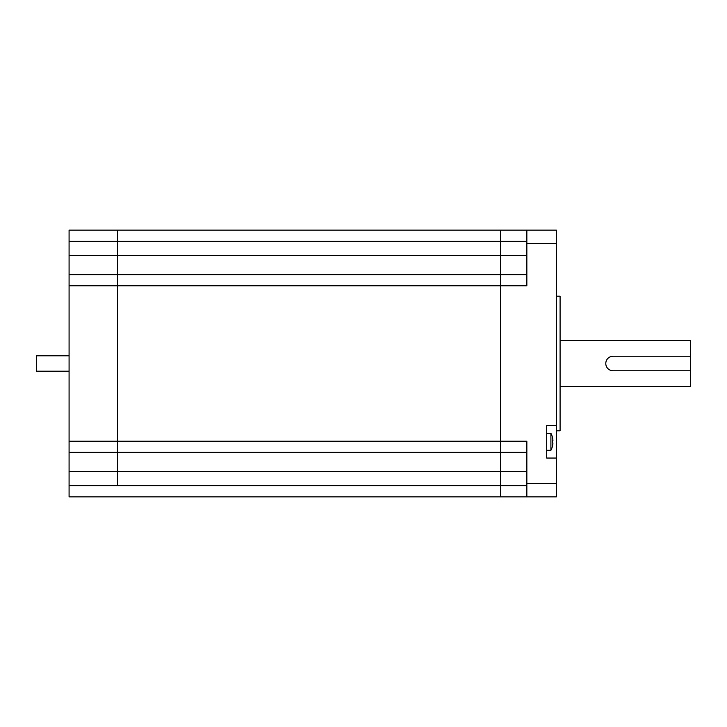 <?xml version="1.0" encoding="UTF-8"?>
<svg xmlns="http://www.w3.org/2000/svg" width="727" height="727" viewBox="0 0 727 727"><rect width="100%" height="100%" fill="white"/><g stroke="black" fill="none" stroke-linecap="round" stroke-linejoin="round"><path stroke-width="1.09" d="M556.409 425.568L556.409 230.15L500.639 230.15L500.639 255.486L500.639 230.15L117.574 230.15L117.574 241.309L117.574 230.15L69.083 230.15L69.083 496.85L500.639 496.85L500.639 485.691L500.639 496.85L556.409 496.85L556.409 458.055L546.704 458.055L546.704 425.568L556.409 425.568L556.409 458.055M526.848 274.642L500.639 274.642L500.639 255.486L500.639 274.642L117.574 274.642L117.574 452.358L500.639 452.358L500.639 274.642L500.639 285.793L526.848 285.793L526.848 243.49L556.409 243.49M556.409 483.51L526.848 483.51L526.848 441.207L500.639 441.207L500.639 485.691L500.639 452.358L526.848 452.358M526.848 485.691L117.574 485.691L117.574 241.309L526.848 241.309M69.083 441.207L500.639 441.207L500.639 285.793L69.083 285.793M526.848 230.15L526.848 243.49M526.848 483.51L526.848 496.85M556.409 430.802L560.09 430.802L560.09 296.198L556.409 296.198M560.09 386.591L690.65 386.591L690.65 370.77L613.07 370.77A7.27 7.27 0 0 1 605.791 363.5A7.27 7.27 0 0 1 613.07 356.23L612.152 356.285M605.791 363.5L605.845 364.409M612.888 370.77L690.65 370.77L690.65 340.409L560.09 340.409M690.65 356.23L613.07 356.23M552.929 443.025A18.148 18.148 0 0 1 552.465 446.06A18.148 18.148 0 0 0 552.929 443.025L552.465 443.025A15.003 10.042 -90 0 0 552.465 440.598L552.929 440.598L552.465 440.598M552.465 437.563A18.148 18.148 0 0 1 552.929 440.598A18.148 18.148 0 0 0 552.465 437.563L552.502 437.527A18.184 18.184 0 0 0 550.912 433.328L546.704 433.328M550.912 433.328L550.912 450.295A18.184 18.184 0 0 0 552.502 446.096L552.465 446.06M526.848 255.486L117.574 255.486L117.574 274.642L69.083 274.642M69.083 452.358L117.574 452.358L69.083 452.358L117.574 452.358L117.574 485.691L69.083 485.691M69.083 255.486L117.574 255.486L117.574 241.309L69.083 241.309M69.083 355.803L36.35 355.803L36.35 371.197L69.083 371.197M526.848 471.514L69.083 471.514M550.912 450.295L546.704 450.295"/></g></svg>
